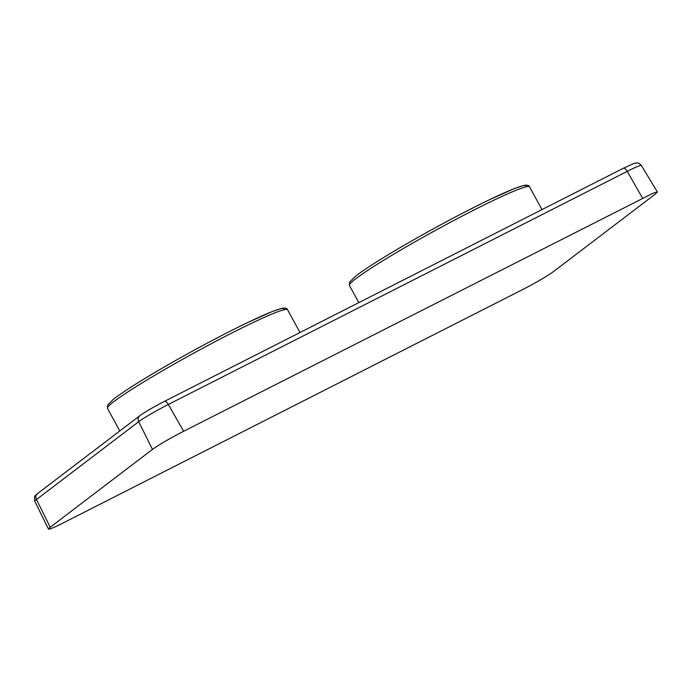 <?xml version="1.0" encoding="UTF-8"?>
<svg xmlns="http://www.w3.org/2000/svg" width="692" height="692" viewBox="0 0 692 692"><rect width="100%" height="100%" fill="white"/><g stroke="black" fill="none" stroke-linecap="round" stroke-linejoin="round"><path stroke-width="1.04" d="M50.231 527.235L152.465 449.402C159.272 444.549 169.661 438.512 183.648 431.272L653.084 193.189L657.4 191.978L655.644 193.821L553.401 271.653A27.239 1.86 -28.7 0 1 522.226 289.784L63.318 522.875A27.239 1.86 -28.7 0 1 48.466 529.069A27.239 1.86 -28.7 0 1 50.231 527.235L36.46 499.529L138.703 421.688A25.881 1.765 -28.7 0 1 168.329 404.465A5.138 2.111 -116.9 0 0 164.411 401.377A5.138 2.111 -116.9 0 0 164.272 401.464M37.627 493.517A5.138 4.662 52.7 0 0 36.46 499.529A25.881 1.765 -28.7 0 0 34.79 501.267C34.003 494.053 35.275 496.545 37.627 493.517L139.87 415.684A5.138 4.662 52.7 0 0 138.703 421.688L152.465 449.402M623.181 168.364A5.138 2.111 -116.9 0 1 623.319 168.286A5.138 2.111 -116.9 0 1 627.237 171.365L168.329 404.465L183.648 431.272M642.548 198.18L627.237 171.365A25.881 1.765 -28.7 0 1 641.346 165.475L657.391 191.969M358.802 302.638L349.417 285.485A102.684 7.015 -28.7 0 1 382.598 260.927A102.684 7.015 -28.7 0 1 476.658 208.664A102.684 7.015 -28.7 0 1 529.553 186.866L541.992 209.59M382.788 258.064A100.115 6.842 -28.7 0 1 479.158 204.771A100.115 6.842 -28.7 0 1 525.842 186.892M140.822 380.972A100.115 6.842 -28.7 0 1 237.192 327.679A100.115 6.842 -28.7 0 1 283.876 309.8M107.45 408.392A102.684 7.015 -28.7 0 1 140.632 383.835A102.684 7.015 -28.7 0 1 234.692 331.572A102.684 7.015 -28.7 0 1 287.578 309.774C286.964 308.044 284.793 307.637 281.064 308.546L272.164 311.582L246.871 322.922C215.783 337.843 170.12 362.833 140.71 381.032C128.314 388.67 119.258 394.734 113.514 399.206L107.597 405.01L107.45 408.392L119.802 430.96M139.87 415.684C145.441 411.714 153.615 406.948 164.411 401.377L623.319 168.286L633.621 163.571L636.597 162.931C638.128 163.381 637.799 161.911 641.346 165.475M34.79 501.267L48.466 529.069M349.417 285.485L349.564 282.111L355.48 276.298C361.224 271.826 370.289 265.771 382.676 258.125C412.086 239.934 457.749 214.935 488.846 200.014L514.139 188.682L523.031 185.646C526.759 184.738 528.93 185.145 529.553 186.866M300.025 332.497L287.578 309.774"/></g></svg>
